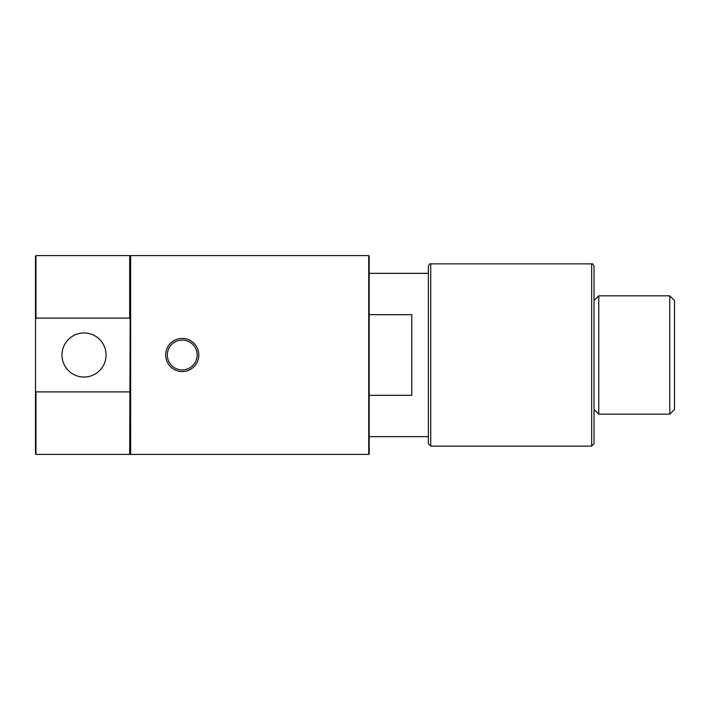 <?xml version="1.0" encoding="UTF-8"?>
<svg xmlns="http://www.w3.org/2000/svg" width="710" height="710" viewBox="0 0 710 710"><rect width="100%" height="100%" fill="white"/><g stroke="black" fill="none" stroke-linecap="round" stroke-linejoin="round"><path stroke-width="1.06" d="M106.065 355A22.046 22.046 0 0 1 72.997 374.09A22.046 22.046 0 0 1 72.997 335.91A22.046 22.046 0 0 1 106.065 355M591.67 446.12L594.03 443.75L594.03 266.25C593.028 264.067 592.246 263.286 591.67 263.88L591.67 446.12L430.73 446.12L430.73 263.88C430.154 263.286 429.373 264.067 428.37 266.25L428.37 443.75L428.37 436.65L369.2 436.65M598.77 295.83L594.03 300.57L594.03 409.43L598.77 414.17L598.77 295.83L669.77 295.83L669.77 414.17L598.77 414.17M369.2 273.35L428.37 273.35L428.37 266.25M428.37 443.75L430.73 446.12M167.888 363.28A16.57 16.57 0 0 1 182.23 338.43A16.57 16.57 0 0 1 196.581 363.28A16.57 16.57 0 0 1 167.888 363.28M369.2 314.681L411.8 314.681L411.8 395.319L369.2 395.319M130.17 319.402L130.17 256.07L129.69 255.6L129.69 318.107L130.17 319.402L129.69 454.4L130.17 453.93L130.17 390.598M130.64 454.4L130.64 255.6L368.73 255.6L368.73 454.4L130.64 454.4L130.17 453.93M368.73 454.4L369.2 453.93L369.2 256.07L368.73 255.6M35.5 390.598L35.5 453.93L35.97 454.4L35.97 391.893L35.5 390.598L35.5 319.402L35.97 318.107L129.69 318.107M35.97 318.107L35.97 255.6L35.5 256.07L35.5 319.402M35.97 391.893L129.69 391.893M669.77 414.17L674.5 409.43L674.5 300.57L669.77 295.83M169.317 362.455A14.91 14.91 0 0 1 182.23 340.09A14.91 14.91 0 0 1 195.143 362.455A14.91 14.91 0 0 1 169.317 362.455M591.67 263.88L430.73 263.88M130.17 256.07L130.64 255.6M35.97 454.4L129.69 454.4M35.97 255.6L129.69 255.6"/></g></svg>
